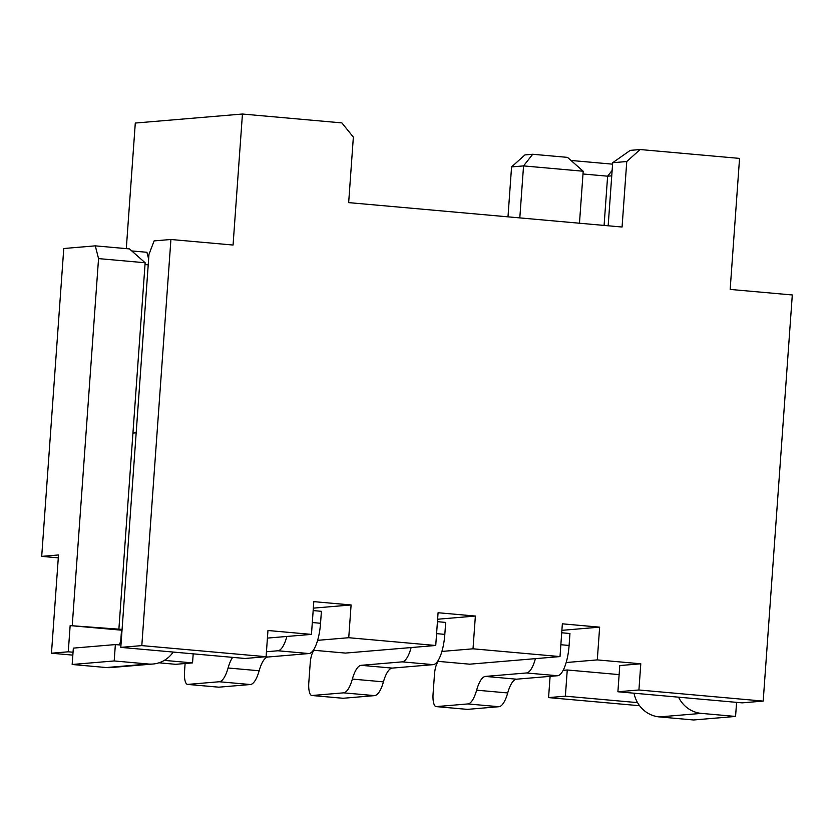 <?xml version="1.0" encoding="UTF-8"?>
<svg xmlns="http://www.w3.org/2000/svg" width="834" height="834" viewBox="0 0 834 834"><rect width="100%" height="100%" fill="white"/><g stroke="black" fill="none" stroke-linecap="round" stroke-linejoin="round"><path stroke-width="1.25" d="M639.595 705.72L548.574 697.599L565.379 696.181L567.256 669.983L619.13 674.612M637.551 702.624L565.379 696.181M164.34 660.382L192.55 662.894L175.745 664.312L158.95 662.811M72.839 655.128L51.468 653.22L68.273 651.802L73.048 652.23M617.9 691.761L638.917 689.989L763.193 701.092L742.177 702.854L617.9 691.761L619.777 665.563L640.793 663.791L597.29 659.903L566.171 662.53M266.088 656.702L245.071 658.474L120.794 647.382L141.811 645.61L266.088 656.702L267.964 630.504L311.457 634.393L313.803 601.637L351.093 604.963L313.344 608.142M317.618 640.335L348.737 637.718L435.734 645.485L345.391 653.085L313.334 650.228M441.895 651.427L473.014 648.81L560.01 656.577L469.667 664.187L437.61 661.32M548.574 697.599L550.096 676.364M51.468 653.22L58.505 554.964L41.7 556.372L63.77 248.511L95.285 245.853L98.548 258.603L145.147 262.762L132.94 433.075L136.182 432.804M507.989 216.84L511.565 166.915L524.93 154.915L532.707 154.269L567.506 157.376L583.195 171.231L579.474 223.231M348.737 637.718L351.093 604.963M267.422 638.093L311.457 634.393M563.138 670.327L567.256 669.983M119.147 644.922A13.156 12.458 85.2 0 0 120.878 639.178L121.587 629.357L70.15 625.604L121.524 630.181M597.29 659.903L599.646 627.158L561.897 630.337M626.761 161.525L612.688 162.713L630.254 150.37L640.126 149.536L626.761 161.525L622.07 227.025L348.664 202.62L353.355 137.12L341.867 122.9L242.444 114.029L233.061 245.04L170.918 239.494L141.811 645.61M640.126 149.536L739.549 158.408L730.167 289.419L792.3 294.965L763.193 701.092M638.917 689.989L640.793 663.791M599.646 627.158L562.356 623.822L560.01 656.577M473.014 648.81L475.37 616.055L438.079 612.729L435.734 645.485M612.688 162.713L608.163 225.785M570.998 160.451L612.583 164.162M126.299 248.626L135.296 123.046L242.444 114.029M519.811 217.903L523.543 165.903L583.195 171.231M511.565 166.915L523.543 165.903L532.707 154.269M582.997 173.983L607.621 176.183L612.135 170.449M604.087 225.42L607.621 176.183L611.749 175.828M438.382 661.393A13.156 4.16 -84.9 0 0 434.493 674.195L433.075 693.846A13.156 4.16 -84.9 0 0 436.109 706.596A13.156 4.16 -84.9 0 0 436.338 706.596L467.415 709.369A13.156 4.16 95.1 0 1 467.186 709.369A13.156 4.16 95.1 0 1 466.957 709.327M467.415 709.369L498.899 706.711L467.832 703.938A29.597 9.362 -84.9 0 0 476.631 690.177A29.597 9.362 95.1 0 1 485.43 676.416L526.462 672.965A29.597 9.362 -84.9 0 0 535.418 658.651M560.865 644.724L569.101 645.464A29.597 9.362 95.1 0 1 557.529 675.738L516.507 679.189A29.597 9.362 -84.9 0 0 507.708 692.95A29.597 9.362 95.1 0 1 498.899 706.711M569.101 645.464L569.956 633.506L561.72 632.777M436.338 706.596L467.832 703.938M314.105 650.291A13.156 4.16 -84.9 0 0 310.217 663.103L308.799 682.754A13.156 4.16 -84.9 0 0 311.833 695.493A13.156 4.16 -84.9 0 0 312.062 695.493L343.139 698.266A13.156 4.16 95.1 0 1 342.91 698.266A13.156 4.16 95.1 0 1 342.68 698.235M343.139 698.266L374.622 695.619L343.556 692.846A29.597 9.362 -84.9 0 0 352.355 679.084A29.597 9.362 95.1 0 1 361.153 665.324L402.186 661.862A29.597 9.362 -84.9 0 0 411.141 647.549M436.589 633.631L444.824 634.372A29.597 9.362 95.1 0 1 433.253 664.646L392.23 668.097A29.597 9.362 -84.9 0 0 383.432 681.858A29.597 9.362 95.1 0 1 374.622 695.619M444.824 634.372L445.679 622.414L437.443 621.674M475.37 616.055L437.621 619.235M312.062 695.493L343.556 692.846M185.106 663.52L184.523 671.651A13.156 4.16 -84.9 0 0 187.556 684.401A13.156 4.16 -84.9 0 0 187.786 684.401L218.862 687.174A13.156 4.16 95.1 0 1 218.633 687.174A13.156 4.16 95.1 0 1 218.404 687.133M218.862 687.174L250.346 684.526L219.279 681.753A29.597 9.362 -84.9 0 0 228.078 667.992A29.597 9.362 95.1 0 1 232.655 657.369M312.312 622.539L320.548 623.269A29.597 9.362 95.1 0 1 308.976 653.543L267.954 657.004A29.597 9.362 -84.9 0 0 259.155 670.765A29.597 9.362 95.1 0 1 250.346 684.526M320.548 623.269L321.403 611.312L313.167 610.582M266.442 651.74L277.91 650.77A29.597 9.362 -84.9 0 0 286.865 636.457M187.786 684.401L219.279 681.753M41.7 556.372L58.297 557.852M736.578 702.353L735.567 716.437L693.544 719.971L659.371 716.917A29.597 28.033 -94.8 0 1 634.028 693.2M678.553 697.172A29.597 28.033 85.2 0 0 701.394 713.383L735.567 716.437M118.855 629.587L132.94 433.075M120.961 645.078L115.363 644.578L114.185 660.955L148.358 664.01A29.597 28.033 85.2 0 0 152.956 664.02A29.597 28.033 85.2 0 0 173.211 652.063M152.956 664.02L110.932 667.554A29.597 28.033 -94.8 0 1 106.345 667.544L72.162 664.49L73.34 648.122L115.363 644.578M114.185 660.955L72.162 664.49M72.256 625.427L98.548 258.603M145.147 262.762L129.458 248.907L95.285 245.853M68.273 651.802L70.15 625.604M170.918 239.494L154.113 240.901L148.973 254.36L120.794 647.382M192.55 662.894L193.196 653.846M148.64 259.009L146.92 252.285L131.751 250.93M148.212 264.858L145.022 264.576M526.462 672.965L557.529 675.738M516.507 679.189L485.43 676.416M507.708 692.95L476.631 690.177M402.186 661.862L433.253 664.646M392.23 668.097L361.153 665.324M383.432 681.858L352.355 679.084M277.91 650.77L308.976 653.543M267.954 657.004L265.348 656.765M259.155 670.765L228.078 667.992M659.371 716.917L701.394 713.383M148.358 664.01L106.345 667.544M436.109 706.596L467.186 709.369M311.833 695.493L342.91 698.266M187.556 684.401L218.633 687.174"/></g></svg>
